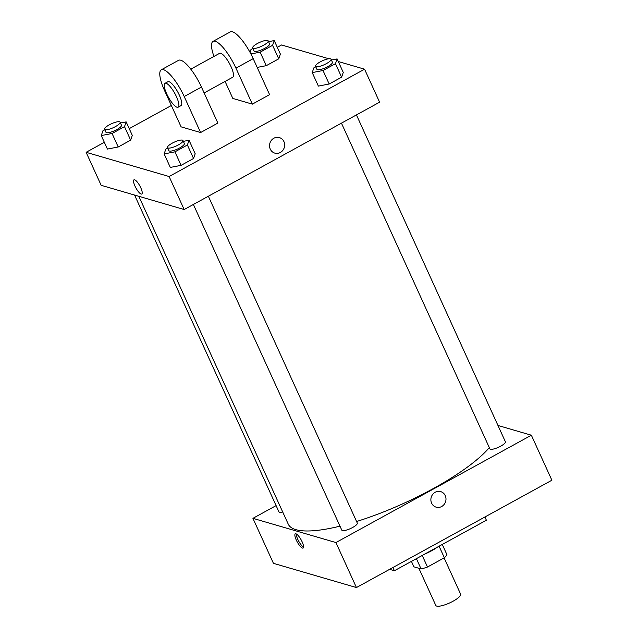 <?xml version="1.0" encoding="UTF-8"?>
<svg xmlns="http://www.w3.org/2000/svg" width="638" height="638" viewBox="0 0 638 638"><rect width="100%" height="100%" fill="white"/><g stroke="black" fill="none" stroke-linecap="round" stroke-linejoin="round"><path stroke-width="0.96" d="M418.871 568.283L435.802 605.438A13.637 3.461 -24.5 0 0 436.711 606.1A13.637 3.461 -24.5 0 0 451.401 602.097A13.637 3.461 -24.5 0 0 460.612 594.13L444.104 557.899M439.088 546.192L444.359 557.756A18.311 4.649 -24.5 0 0 446.951 554.725L442.27 544.453M444.359 557.756L427.492 567.015A18.311 4.649 -24.5 0 1 421.08 568.929L413.918 566.839L411.43 561.384M422.228 555.459L427.492 567.015M416.399 558.657L421.08 568.929M437.461 547.093A18.749 4.761 155.5 0 1 431.679 550.738A18.749 4.761 155.5 0 1 424.764 554.063M389.611 569.335L394.404 570.739L486.379 520.225L484.912 517.003M497.959 425.466L531.366 435.22L551.878 480.223L356.435 587.558L273.439 563.338L252.927 518.335L276.094 505.615M435.188 492.265A8.095 7.512 -73.7 0 1 440.699 491.619A8.095 7.512 -73.7 0 1 445.643 501.492A8.095 7.512 -73.7 0 1 436.169 507.162A8.095 7.512 -73.7 0 1 430.889 500.272A8.095 7.512 -73.7 0 1 435.188 492.265M531.366 435.22L335.923 542.555L356.435 587.558M282.698 511.971A8.525 2.161 155.5 0 1 278.918 511.796L134.57 195.061M208.355 196.241L357.304 523.08A8.525 2.161 155.5 0 1 352.607 527.506A8.525 2.161 155.5 0 1 341.801 530.146L193.378 204.463M341.45 123.142L489.872 448.825A8.525 2.161 -24.5 0 0 490.447 449.232A8.525 2.161 -24.5 0 0 499.626 446.736A8.525 2.161 -24.5 0 0 505.384 441.751L356.435 114.912M335.923 542.555L252.927 518.335M489.322 447.613A114.194 28.997 155.5 0 1 433.035 488.708A114.194 28.997 155.5 0 1 356.586 521.501M339.982 526.159A114.194 28.997 155.5 0 1 288.24 524.133L138.837 196.305M302.109 541.79A8.095 2.209 61.2 0 1 303.114 548.042A8.095 2.209 61.2 0 1 297.276 542.013A8.095 2.209 61.2 0 1 295.314 533.846A8.095 2.209 61.2 0 1 302.109 541.79M392.936 567.509L394.404 570.739M436.161 507.162A8.095 7.512 106.3 0 0 445.643 501.492A8.095 7.512 106.3 0 0 440.699 491.611M296.327 533.966A8.095 2.209 -118.8 0 0 298.728 541.215A8.095 2.209 -118.8 0 0 303.552 547.133M338.299 61.527L364.561 69.191L379.602 102.192L184.159 209.527L101.163 185.307L86.122 152.307L104.337 142.306M120.462 122.998L126.157 121.898L124.506 126.651L112.065 133.486L101.267 135.567L102.909 130.814L104.815 129.769M104.584 129.267L105.956 132.265A8.525 2.161 -24.5 0 0 106.522 132.68A8.525 2.161 -24.5 0 0 115.701 130.176A8.525 2.161 -24.5 0 0 121.467 125.2L120.096 122.201A8.525 2.161 -24.5 0 0 111.443 123.764A8.525 2.161 -24.5 0 0 104.584 129.267A8.525 2.161 -24.5 0 0 105.158 129.681A8.525 2.161 -24.5 0 0 114.338 127.177A8.525 2.161 -24.5 0 0 120.096 122.201M126.157 121.898L132.305 135.4L130.662 140.153L118.213 146.987L107.415 149.069L101.267 135.567M124.506 126.651L130.662 140.153L118.213 146.987L107.415 149.069M112.065 133.486L118.213 146.987M268.534 41.669L274.228 40.577L272.586 45.33L260.137 52.164L250.886 53.951M250.008 52.316L250.989 49.493L252.895 48.448M252.664 47.946L254.028 50.944A8.525 2.161 -24.5 0 0 254.602 51.359A8.525 2.161 -24.5 0 0 263.781 48.855A8.525 2.161 -24.5 0 0 269.539 43.878L268.175 40.872A8.525 2.161 -24.5 0 0 259.522 42.443A8.525 2.161 -24.5 0 0 252.664 47.946A8.525 2.161 -24.5 0 0 253.23 48.352A8.525 2.161 -24.5 0 0 262.409 45.856A8.525 2.161 -24.5 0 0 268.175 40.872M274.228 40.577L280.385 54.078L278.734 58.832L266.293 65.666L257.186 67.421L266.293 65.666L260.137 52.164M272.586 45.33L278.734 58.832L266.293 65.666M183.345 141.349L189.039 140.248L187.389 145.001L174.948 151.836L164.149 153.917L165.792 149.164L167.698 148.12M167.467 147.617L168.839 150.616A8.525 2.161 -24.5 0 0 169.405 151.031A8.525 2.161 -24.5 0 0 178.584 148.526A8.525 2.161 -24.5 0 0 184.342 143.55L182.978 140.551A8.525 2.161 -24.5 0 0 174.326 142.114A8.525 2.161 -24.5 0 0 167.467 147.617A8.525 2.161 -24.5 0 0 168.041 148.032A8.525 2.161 -24.5 0 0 177.22 145.528A8.525 2.161 -24.5 0 0 182.978 140.551M189.039 140.248L195.188 153.75L193.545 158.503L181.096 165.338L170.298 167.419L164.149 153.917M187.389 145.001L193.545 158.503L181.096 165.338L170.298 167.419M174.948 151.836L181.096 165.338M331.417 60.02L337.111 58.927L335.468 63.68L323.019 70.515L312.221 72.596L313.864 67.843L315.77 66.791M315.547 66.296L316.911 69.295A8.525 2.161 -24.5 0 0 317.485 69.702A8.525 2.161 -24.5 0 0 326.664 67.205A8.525 2.161 -24.5 0 0 332.422 62.229L331.058 59.222A8.525 2.161 -24.5 0 0 322.405 60.793A8.525 2.161 -24.5 0 0 315.547 66.296A8.525 2.161 -24.5 0 0 316.113 66.703A8.525 2.161 -24.5 0 0 325.292 64.207A8.525 2.161 -24.5 0 0 331.058 59.222M337.111 58.927L343.268 72.429L341.617 77.182L329.176 84.017L318.378 86.098L312.221 72.596M335.468 63.68L341.617 77.182L329.176 84.017L318.378 86.098M323.019 70.515L329.176 84.017M133.98 179.82A8.095 2.209 -118.8 0 0 135.934 187.979A8.095 2.209 -118.8 0 0 141.772 194.016A8.095 2.209 61.2 0 1 135.934 187.987A8.095 2.209 61.2 0 1 133.98 179.82A8.095 2.209 61.2 0 1 140.775 187.763A8.095 2.209 61.2 0 1 141.772 194.016M364.561 69.191L169.118 176.527L184.159 209.527L101.163 185.307M169.118 176.527L86.122 152.307M129.227 128.637L171.359 105.493M277.299 47.308L281.565 44.971L328.841 58.768M331.154 59.438L332.462 59.82M273.846 138.231A8.095 7.512 -73.7 0 1 279.364 137.585A8.095 7.512 -73.7 0 1 284.309 147.466A8.095 7.512 -73.7 0 1 274.826 153.128A8.095 7.512 -73.7 0 1 269.555 146.246A8.095 7.512 -73.7 0 1 273.846 138.231M379.602 102.192L184.159 209.527M274.826 153.128A8.095 7.512 106.3 0 0 284.301 147.466A8.095 7.512 106.3 0 0 279.364 137.585M343.268 72.429L341.617 77.182M280.385 54.078L278.734 58.832M132.305 135.4L130.662 140.153M195.188 153.75L193.545 158.503M213.961 56.431A27.267 7.449 61.2 0 1 213.052 41.374L230.294 31.9A27.267 7.449 61.2 0 1 253.19 58.648L269.595 94.655L252.353 104.13L232.822 98.427L225.078 81.433M161.318 69.781L178.56 60.315A27.267 7.449 -118.8 0 1 201.456 87.063L217.861 123.07L200.619 132.537L181.088 126.842L164.676 90.835A27.267 7.449 61.2 0 1 161.318 69.781A27.267 7.449 61.2 0 1 184.207 96.537L200.619 132.537M190.778 69.159L219.616 53.321A13.637 3.724 61.2 0 1 220.708 53.273A13.637 3.724 61.2 0 1 230.286 65.084A13.637 3.724 61.2 0 1 232.742 77.222L204.128 92.941M213.052 41.374A27.267 7.449 61.2 0 1 235.94 68.122L252.353 104.13M165.003 83.315L167.882 81.736A13.637 3.724 61.2 0 1 168.974 81.688A13.637 3.724 61.2 0 1 178.552 93.499A13.637 3.724 61.2 0 1 181.009 105.637L178.13 107.216A13.637 3.724 61.2 0 1 168.304 97.056A13.637 3.724 61.2 0 1 165.003 83.315A13.637 3.724 61.2 0 1 166.103 83.267A13.637 3.724 61.2 0 1 175.681 95.078A13.637 3.724 61.2 0 1 178.13 107.216M201.456 87.063L184.207 96.537M253.19 58.648L235.94 68.122"/></g></svg>
